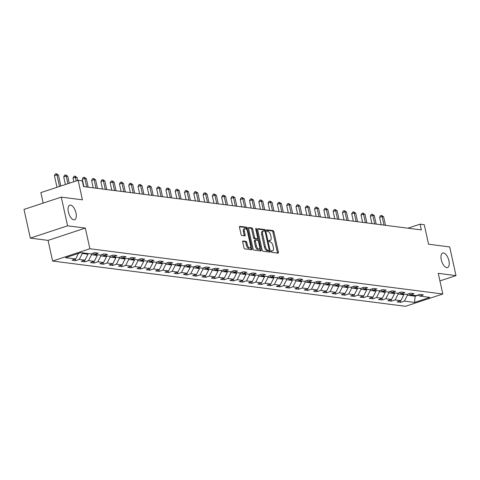 <?xml version="1.0" encoding="UTF-8"?>
<svg xmlns="http://www.w3.org/2000/svg" width="480" height="480" viewBox="0 0 480 480"><rect width="100%" height="100%" fill="white"/><g stroke="black" fill="none" stroke-linecap="round" stroke-linejoin="round"><path stroke-width="0.72" d="M271.23 251.508A0.822 0.384 71.7 0 0 271.812 252.348L278.022 253.146A1.176 0.546 71.7 0 0 278.148 253.134A1.176 0.546 71.7 0 0 278.364 252.096L273.9 231.816A1.176 0.546 71.7 0 0 273.072 230.616L266.862 229.818A0.822 0.384 71.7 0 0 266.778 229.824A0.822 0.384 71.7 0 0 266.622 230.556A0.822 0.384 71.7 0 0 267.204 231.396L268.008 231.498A3.762 1.74 71.7 0 1 270.672 235.344L271.044 237.036A3.762 1.74 71.7 0 1 270.354 240.366A3.762 1.74 71.7 0 1 269.964 240.396L269.166 240.294A0.822 0.384 71.7 0 0 269.076 240.306A0.822 0.384 71.7 0 0 268.926 241.032A0.822 0.384 71.7 0 0 269.508 241.872L270.312 241.974A3.762 1.74 71.7 0 1 272.976 245.82L273.348 247.512A3.762 1.74 71.7 0 1 272.658 250.842A3.762 1.74 71.7 0 1 272.268 250.878L271.464 250.776A0.822 0.384 71.7 0 0 271.38 250.782A0.822 0.384 71.7 0 0 271.23 251.508M75.99 212.946A7.662 3.552 71.7 0 0 69.78 205.176A7.662 3.552 71.7 0 0 68.37 211.968A7.662 3.552 71.7 0 0 74.58 219.732A7.662 3.552 71.7 0 0 75.99 212.946M448.914 260.766A7.662 3.552 71.7 0 0 442.704 253.002A7.662 3.552 71.7 0 0 441.294 259.788A7.662 3.552 71.7 0 0 447.504 267.558A7.662 3.552 71.7 0 0 448.914 260.766M243.048 240.942A1.176 0.546 71.7 0 0 242.928 240.954A1.176 0.546 71.7 0 0 242.712 241.992L243.96 247.686A1.176 0.546 71.7 0 0 244.794 248.886L251.688 249.768A1.176 0.546 71.7 0 0 251.808 249.762A1.176 0.546 71.7 0 0 252.024 248.718L247.566 228.438A1.176 0.546 71.7 0 0 246.738 227.238L239.838 226.356A1.176 0.546 71.7 0 0 239.718 226.362A1.176 0.546 71.7 0 0 239.502 227.406L241.014 234.276A1.176 0.546 71.7 0 0 241.842 235.476L244.794 235.86A1.176 0.546 71.7 0 0 244.92 235.848A1.176 0.546 71.7 0 0 245.136 234.804L244.386 231.396A3.144 1.458 71.7 0 1 244.962 228.612A3.144 1.458 71.7 0 1 247.512 231.798L250.446 245.148A3.144 1.458 71.7 0 1 249.87 247.932A3.144 1.458 71.7 0 1 247.32 244.746L246.828 242.52A1.176 0.546 71.7 0 0 246 241.32L242.82 241.014M439.92 280.926L456 275.616L449.694 246.924L428.55 244.212L424.26 224.7L420.09 224.166L421.35 229.908L83.568 186.588L82.302 180.852L78.138 180.318L40.854 192.618L43.158 203.1M67.59 225.81L30.306 238.116L48.054 240.39L85.338 228.084L67.59 225.81L61.284 197.118L82.428 199.83L78.138 180.318M85.338 228.084L89.88 248.742L442.794 294L405.51 306.306L52.596 261.048L89.88 248.742M456 275.616L438.252 273.342L442.794 294M262.14 250.014A1.176 0.546 71.7 0 0 262.974 251.214L269.868 252.102A1.176 0.546 71.7 0 0 269.988 252.09A1.176 0.546 71.7 0 0 270.204 251.052L265.746 230.772A1.176 0.546 71.7 0 0 264.918 229.572L258.018 228.684A1.176 0.546 71.7 0 0 257.898 228.696A1.176 0.546 71.7 0 0 257.682 229.734L262.14 250.014M260.778 250.938L253.884 250.05A1.176 0.546 71.7 0 1 253.05 248.85L248.592 228.57A1.176 0.546 71.7 0 1 248.808 227.532A1.176 0.546 71.7 0 1 248.928 227.52L251.88 227.898A1.176 0.546 71.7 0 1 252.714 229.098L254.52 237.324A1.176 0.546 71.7 0 0 255.354 238.524L257.31 238.776A1.176 0.546 71.7 0 0 257.43 238.764A1.176 0.546 71.7 0 0 257.646 237.726L255.768 229.164A0.822 0.384 71.7 0 1 255.918 228.432A0.822 0.384 71.7 0 1 256.584 229.266L261.114 249.882A1.176 0.546 71.7 0 1 260.898 250.926A1.176 0.546 71.7 0 1 260.778 250.938M30.306 238.116L24 209.418L61.284 197.118M75.564 260.646L79.242 259.434L84.96 260.166L81.282 261.378L84.858 261.84L88.536 260.622L94.254 261.36L90.576 262.572L94.146 263.028L97.824 261.816L103.542 262.548L99.864 263.76L103.44 264.222L107.118 263.01L112.83 263.742L109.152 264.954L112.728 265.41L116.406 264.198L122.124 264.93L118.446 266.148L122.016 266.604L125.694 265.392L131.412 266.124L127.734 267.336L131.31 267.798L134.988 266.58L140.706 267.312L137.028 268.53L140.598 268.986L144.276 267.774L149.994 268.506L146.316 269.718L149.886 270.18L153.564 268.962L159.282 269.7L155.604 270.912L159.18 271.368L162.858 270.156L168.576 270.888L164.898 272.1L168.468 272.562L172.146 271.344L177.864 272.082L174.186 273.294L177.762 273.75L181.44 272.538L187.152 273.27L183.474 274.488L187.05 274.944L190.728 273.732L196.446 274.464L192.768 275.676L196.338 276.132L200.016 274.92L205.734 275.652L202.056 276.87L205.632 277.326L209.31 276.114L215.028 276.846L211.35 278.058L214.92 278.52L218.598 277.302L224.316 278.034L220.638 279.252L224.214 279.708L227.892 278.496L233.604 279.228L229.926 280.44L233.502 280.902L237.18 279.684L242.898 280.422L239.22 281.634L242.79 282.09L246.468 280.878L252.186 281.61L248.508 282.822L252.084 283.284L255.762 282.072L261.48 282.804L257.802 284.016L261.372 284.472L265.05 283.26L270.768 283.992L267.09 285.21L270.666 285.666L274.344 284.454L280.056 285.186L276.378 286.398L279.954 286.86L283.632 285.642L289.35 286.374L285.672 287.592L289.242 288.048L292.92 286.836L298.638 287.568L294.96 288.78L298.536 289.242L302.214 288.024L307.932 288.762L304.254 289.974L307.824 290.43L311.502 289.218L317.22 289.95L313.542 291.162L317.112 291.624L320.79 290.406L326.508 291.144L322.83 292.356L326.406 292.812L330.084 291.6L335.802 292.332L332.124 293.55L335.694 294.006L339.372 292.794L345.09 293.526L341.412 294.738L344.988 295.194L348.666 293.982L354.378 294.714L350.7 295.932L354.276 296.388L357.954 295.176L363.672 295.908L359.994 297.12L363.564 297.582L367.242 296.364L372.96 297.096L369.282 298.314L372.858 298.77L376.536 297.558L382.254 298.29L378.576 299.502L382.146 299.964L385.824 298.746L391.542 299.484L387.864 300.696L391.44 301.152L395.118 299.94L400.83 300.672L397.152 301.884L400.728 302.346L404.406 301.128L414.528 302.43L429.846 297.372L419.724 296.076L423.402 294.864L419.826 294.402L416.148 295.62L410.43 294.882L414.108 293.67L410.538 293.214L406.86 294.426L401.142 293.694L404.82 292.482L401.244 292.02L397.566 293.238L391.854 292.5L395.532 291.288L391.956 290.832L388.278 292.044L382.56 291.312L386.238 290.094L382.668 289.638L378.99 290.85L373.272 290.118L376.95 288.906L373.374 288.45L369.696 289.662L363.978 288.93L367.656 287.712L364.086 287.256L360.408 288.468L354.69 287.736L358.368 286.524L354.792 286.062L351.114 287.28L345.402 286.548L349.08 285.33L345.504 284.874L341.826 286.086L336.108 285.354L339.786 284.142L336.216 283.68L332.538 284.898L326.82 284.16L330.498 282.948L326.922 282.492L323.244 283.704L317.526 282.972L321.204 281.76L317.634 281.298L313.956 282.51L308.238 281.778L311.916 280.566L308.346 280.11L304.668 281.322L298.95 280.59L302.628 279.372L299.052 278.916L295.374 280.128L289.656 279.396L293.334 278.184L289.764 277.722L286.086 278.94L280.368 278.208L284.046 276.99L280.47 276.534L276.792 277.746L271.08 277.014L274.758 275.802L271.182 275.34L267.504 276.558L261.786 275.82L265.464 274.608L261.894 274.152L258.216 275.364L252.498 274.632L256.176 273.42L252.6 272.958L248.922 274.176L243.204 273.438L246.882 272.226L243.312 271.77L239.634 272.982L233.916 272.25L237.594 271.032L234.018 270.576L230.34 271.788L224.628 271.056L228.306 269.844L224.73 269.388L221.052 270.6L215.334 269.868L219.012 268.65L215.442 268.194L211.764 269.406L206.046 268.674L209.724 267.462L206.148 267L202.47 268.218L196.752 267.486L200.43 266.268L196.86 265.812L193.182 267.024L187.464 266.292L191.142 265.08L187.566 264.618L183.888 265.836L178.176 265.098L181.854 263.886L178.278 263.43L174.6 264.642L168.882 263.91L172.56 262.698L168.99 262.236L165.312 263.448L159.594 262.716L163.272 261.504L159.696 261.048L156.018 262.26L150.3 261.528L153.978 260.31L150.408 259.854L146.73 261.066L141.012 260.334L144.69 259.122L141.12 258.66L137.442 259.878L131.724 259.146L135.402 257.928L131.826 257.472L128.148 258.684L122.43 257.952L126.108 256.74L122.538 256.278L118.86 257.496L113.142 256.758L116.82 255.546L113.244 255.09L109.566 256.302L103.854 255.57L107.532 254.358L103.956 253.896L100.278 255.114L94.56 254.376L98.238 253.164L94.668 252.708L90.99 253.92L80.862 252.624L65.544 257.676L75.672 258.972L71.994 260.19L75.564 260.646L75.228 259.122M87.822 253.512L87.984 254.244L82.266 253.512L82.104 252.78M82.266 253.512L79.242 259.434M87.984 254.244L84.96 260.166M94.56 254.376L92.886 253.296M97.11 254.706L97.272 255.438L91.554 254.706L91.356 253.8M91.554 254.706L88.536 260.622M97.272 255.438L94.254 261.36M103.854 255.57L102.174 254.484M106.404 255.894L106.566 256.626L100.848 255.894L100.65 254.988M100.848 255.894L97.824 261.816M106.566 256.626L103.542 262.548M113.142 256.758L111.468 255.678M115.692 257.088L115.854 257.82L110.136 257.088L109.938 256.182M110.136 257.088L107.118 263.01M115.854 257.82L112.83 263.742M122.43 257.952L120.756 256.866M124.986 258.282L125.142 259.008L119.424 258.276L119.226 257.37M119.424 258.276L116.406 264.198M125.142 259.008L122.124 264.93M131.724 259.146L130.044 258.06M134.274 259.47L134.436 260.202L128.718 259.47L128.52 258.564M128.718 259.47L125.694 265.392M134.436 260.202L131.412 266.124M141.012 260.334L139.338 259.248M143.562 260.664L143.724 261.396L138.006 260.658L137.808 259.752M138.006 260.658L134.988 266.58M143.724 261.396L140.706 267.312M150.3 261.528L148.626 260.442M152.856 261.852L153.012 262.584L147.3 261.852L147.096 260.946M147.3 261.852L144.276 267.774M153.012 262.584L149.994 268.506M159.594 262.716L157.92 261.636M162.144 263.046L162.306 263.778L156.588 263.04L156.39 262.14M156.588 263.04L153.564 268.962M162.306 263.778L159.282 269.7M168.882 263.91L167.208 262.824M171.432 264.234L171.594 264.966L165.876 264.234L165.678 263.328M165.876 264.234L162.858 270.156M171.594 264.966L168.576 270.888M178.176 265.098L176.496 264.018M180.726 265.428L180.888 266.16L175.17 265.428L174.972 264.522M175.17 265.428L172.146 271.344M180.888 266.16L177.864 272.082M187.464 266.292L185.79 265.206M190.014 266.622L190.176 267.348L184.458 266.616L184.26 265.71M184.458 266.616L181.44 272.538M190.176 267.348L187.152 273.27M196.752 267.486L195.078 266.4M199.308 267.81L199.464 268.542L193.752 267.81L193.548 266.904M193.752 267.81L190.728 273.732M199.464 268.542L196.446 274.464M206.046 268.674L204.366 267.588M208.596 269.004L208.758 269.73L203.04 268.998L202.842 268.092M203.04 268.998L200.016 274.92M208.758 269.73L205.734 275.652M215.334 269.868L213.66 268.782M217.884 270.192L218.046 270.924L212.328 270.192L212.13 269.286M212.328 270.192L209.31 276.114M218.046 270.924L215.028 276.846M224.628 271.056L222.948 269.976M227.178 271.386L227.34 272.118L221.622 271.38L221.424 270.48M221.622 271.38L218.598 277.302M227.34 272.118L224.316 278.034M233.916 272.25L232.242 271.164M236.466 272.574L236.628 273.306L230.91 272.574L230.712 271.668M230.91 272.574L227.892 278.496M236.628 273.306L233.604 279.228M243.204 273.438L241.53 272.358M245.76 273.768L245.916 274.5L240.204 273.768L240 272.862M240.204 273.768L237.18 279.684M245.916 274.5L242.898 280.422M252.498 274.632L250.818 273.546M255.048 274.956L255.21 275.688L249.492 274.956L249.294 274.05M249.492 274.956L246.468 280.878M255.21 275.688L252.186 281.61M261.786 275.82L260.112 274.74M264.336 276.15L264.498 276.882L258.78 276.15L258.582 275.244M258.78 276.15L255.762 282.072M264.498 276.882L261.48 282.804M271.08 277.014L269.4 275.928M273.63 277.344L273.792 278.07L268.074 277.338L267.876 276.432M268.074 277.338L265.05 283.26M273.792 278.07L270.768 283.992M280.368 278.208L278.694 277.122M282.918 278.532L283.08 279.264L277.362 278.532L277.164 277.626M277.362 278.532L274.344 284.454M283.08 279.264L280.056 285.186M289.656 279.396L287.982 278.31M292.212 279.726L292.368 280.458L286.65 279.72L286.452 278.814M286.65 279.72L283.632 285.642M292.368 280.458L289.35 286.374M298.95 280.59L297.27 279.504M301.5 280.914L301.662 281.646L295.944 280.914L295.746 280.008M295.944 280.914L292.92 286.836M301.662 281.646L298.638 287.568M308.238 281.778L306.564 280.698M310.788 282.108L310.95 282.84L305.232 282.102L305.034 281.202M305.232 282.102L302.214 288.024M310.95 282.84L307.932 288.762M317.526 282.972L315.852 281.886M320.082 283.296L320.238 284.028L314.526 283.296L314.322 282.39M314.526 283.296L311.502 289.218M320.238 284.028L317.22 289.95M326.82 284.16L325.14 283.08M329.37 284.49L329.532 285.222L323.814 284.49L323.616 283.584M323.814 284.49L320.79 290.406M329.532 285.222L326.508 291.144M336.108 285.354L334.434 284.268M338.658 285.678L338.82 286.41L333.102 285.678L332.904 284.772M333.102 285.678L330.084 291.6M338.82 286.41L335.802 292.332M345.402 286.548L343.722 285.462M347.952 286.872L348.114 287.604L342.396 286.872L342.198 285.966M342.396 286.872L339.372 292.794M348.114 287.604L345.09 293.526M354.69 287.736L353.016 286.65M357.24 288.066L357.402 288.792L351.684 288.06L351.486 287.154M351.684 288.06L348.666 293.982M357.402 288.792L354.378 294.714M363.978 288.93L362.304 287.844M366.534 289.254L366.69 289.986L360.978 289.254L360.774 288.348M360.978 289.254L357.954 295.176M366.69 289.986L363.672 295.908M373.272 290.118L371.592 289.032M375.822 290.448L375.984 291.18L370.266 290.442L370.068 289.542M370.266 290.442L367.242 296.364M375.984 291.18L372.96 297.096M382.56 291.312L380.886 290.226M385.11 291.636L385.272 292.368L379.554 291.636L379.356 290.73M379.554 291.636L376.536 297.558M385.272 292.368L382.254 298.29M391.854 292.5L390.174 291.42M394.404 292.83L394.566 293.562L388.848 292.83L388.65 291.924M388.848 292.83L385.824 298.746M394.566 293.562L391.542 299.484M401.142 293.694L399.468 292.608M403.692 294.018L403.854 294.75L398.136 294.018L397.938 293.112M398.136 294.018L395.118 299.94M403.854 294.75L400.83 300.672M410.43 294.882L408.756 293.802M415.008 295.47L415.17 296.202L407.43 295.212L407.226 294.306M407.43 295.212L404.406 301.128M418.314 295.164L415.17 296.202L414.528 302.43M419.724 296.076L418.044 294.99M48.054 240.39L52.596 261.048M420.09 224.166L407.922 228.186M78.516 253.398L75.672 258.972M400.392 300.816L400.728 302.346M391.104 299.628L391.44 301.152M381.81 298.434L382.146 299.964M372.522 297.246L372.858 298.77M363.228 296.052L363.564 297.582M353.94 294.864L354.276 296.388M344.652 293.67L344.988 295.194M335.358 292.476L335.694 294.006M326.07 291.288L326.406 292.812M316.782 290.094L317.112 291.624M307.488 288.906L307.824 290.43M298.2 287.712L298.536 289.242M288.906 286.524L289.242 288.048M279.618 285.33L279.954 286.86M270.33 284.136L270.666 285.666M261.036 282.948L261.372 284.472M251.748 281.754L252.084 283.284M242.454 280.566L242.79 282.09M233.166 279.372L233.502 280.902M223.878 278.184L224.214 279.708M214.584 276.99L214.92 278.52M205.296 275.802L205.632 277.326M196.002 274.608L196.338 276.132M186.714 273.414L187.05 274.944M177.426 272.226L177.762 273.75M168.132 271.032L168.468 272.562M158.844 269.844L159.18 271.368M149.556 268.65L149.886 270.18M140.262 267.462L140.598 268.986M130.974 266.268L131.31 267.798M121.68 265.08L122.016 266.604M112.392 263.886L112.728 265.41M103.104 262.692L103.44 264.222M93.81 261.504L94.146 263.028M84.522 260.31L84.858 261.84M271.194 251.202L271.26 251.208A3.762 1.74 71.7 0 0 271.65 251.178L272.658 250.842M270.354 240.366L269.346 240.696A3.762 1.74 71.7 0 1 268.962 240.732L268.89 240.72M277.392 253.068A1.176 0.546 71.7 0 0 277.356 252.426L272.898 232.152A1.176 0.546 71.7 0 0 272.064 230.946L266.586 230.244M264.744 231.108L264.738 231.102A1.176 0.546 71.7 0 0 263.91 229.902L257.646 229.098M269.232 252.018A1.176 0.546 71.7 0 0 269.196 251.382L268.986 250.422M268.878 250.44A0.822 0.384 71.7 0 0 268.962 250.434A0.822 0.384 71.7 0 0 269.118 249.708L265.2 231.906A0.822 0.384 71.7 0 0 264.618 231.066L263.772 230.958A3.762 1.74 71.7 0 0 263.388 230.988A3.762 1.74 71.7 0 0 262.692 234.318L265.368 246.486A3.762 1.74 71.7 0 0 268.032 250.332L268.878 250.44L267.87 250.776A0.822 0.384 71.7 0 0 267.954 250.764A0.822 0.384 71.7 0 0 268.032 250.722M263.388 230.988L262.38 231.324A3.762 1.74 71.7 0 0 261.684 234.654L262.692 234.318M267.87 250.776L267.024 250.668A3.762 1.74 71.7 0 1 264.36 246.822L261.684 234.654M248.556 227.934L250.872 228.228L251.88 227.898M256.53 239.034A1.176 0.546 71.7 0 1 256.422 239.1A1.176 0.546 71.7 0 1 256.302 239.106L254.346 238.86A1.176 0.546 71.7 0 1 253.512 237.654L251.706 229.434A1.176 0.546 71.7 0 0 250.872 228.228M257.568 238.662L257.982 240.54M259.62 247.98L260.112 250.218L261.114 249.882M256.398 245.856A3.144 1.458 71.7 0 0 258.948 249.042A3.144 1.458 71.7 0 0 259.524 246.258L258.492 241.554A1.176 0.546 71.7 0 0 257.658 240.354L255.702 240.102A1.176 0.546 71.7 0 0 255.582 240.114A1.176 0.546 71.7 0 0 255.36 241.152L256.398 245.856L255.39 246.192A3.144 1.458 71.7 0 0 257.94 249.378L258.948 249.042M255.474 240.174L254.694 240.432A1.176 0.546 71.7 0 0 254.574 240.444A1.176 0.546 71.7 0 0 254.358 241.488L255.36 241.152M255.39 246.192L254.358 241.488M260.142 250.854A1.176 0.546 71.7 0 0 260.112 250.218M249.87 247.932L248.862 248.268A3.144 1.458 71.7 0 1 246.312 245.082L245.82 242.856A1.176 0.546 71.7 0 0 244.992 241.656L242.676 241.356M244.962 228.612L243.954 228.948A3.144 1.458 71.7 0 0 243.378 231.732L244.386 231.396M244.164 235.776A1.176 0.546 71.7 0 0 244.128 235.14L243.378 231.732M246.834 230.004L246.558 228.774A1.176 0.546 71.7 0 0 245.73 227.568L239.466 226.77M251.052 249.69A1.176 0.546 71.7 0 0 251.022 249.048L250.542 246.87M385.476 225.306L383.604 216.768L382.11 216.576L379.596 217.41L381.21 224.76M379.596 217.41L380.466 215.724L381.474 215.394L382.11 216.576L383.988 225.114M381.474 215.394L383.604 216.768M376.188 224.112L374.31 215.574L372.822 215.388L370.302 216.216L371.922 223.566M370.302 216.216L371.178 214.53L372.186 214.2L372.822 215.388L374.7 223.92M372.186 214.2L374.31 215.574M366.9 222.924L365.022 214.386L363.534 214.194L361.014 215.028L362.628 222.372M361.014 215.028L361.89 213.342L362.892 213.006L363.534 214.194L365.412 222.732M362.892 213.006L365.022 214.386M357.606 221.73L355.728 213.192L354.24 213L351.72 213.834L353.34 221.184M351.72 213.834L352.596 212.148L353.604 211.818L354.24 213L356.118 221.538M353.604 211.818L355.728 213.192M348.318 220.542L346.44 212.004L344.952 211.812L342.432 212.64L344.046 219.99M342.432 212.64L343.308 210.96L344.316 210.624L344.952 211.812L346.83 220.35M344.316 210.624L346.44 212.004M339.024 219.348L337.152 210.81L335.664 210.618L333.144 211.452L334.758 218.802M333.144 211.452L334.014 209.766L335.022 209.436L335.664 210.618L337.536 219.156M335.022 209.436L337.152 210.81M329.736 218.154L327.858 209.622L326.37 209.43L323.85 210.258L325.47 217.608M323.85 210.258L324.726 208.578L325.734 208.242L326.37 209.43L328.248 217.968M325.734 208.242L327.858 209.622M320.448 216.966L318.57 208.428L317.082 208.236L314.562 209.07L316.176 216.42M314.562 209.07L315.438 207.384L316.446 207.054L317.082 208.236L318.96 216.774M316.446 207.054L318.57 208.428M311.154 215.772L309.276 207.24L307.788 207.048L305.268 207.876L306.888 215.226M305.268 207.876L306.144 206.196L307.152 205.86L307.788 207.048L309.666 215.586M307.152 205.86L309.276 207.24M301.866 214.584L299.988 206.046L298.5 205.854L295.98 206.688L297.594 214.038M295.98 206.688L296.856 205.002L297.864 204.672L298.5 205.854L300.378 214.392M297.864 204.672L299.988 206.046M292.578 213.39L290.7 204.852L289.212 204.666L286.692 205.494L288.306 212.844M286.692 205.494L287.562 203.808L288.57 203.478L289.212 204.666L291.084 213.198M288.57 203.478L290.7 204.852M283.284 212.202L281.406 203.664L279.918 203.472L277.398 204.306L279.018 211.65M277.398 204.306L278.274 202.62L279.282 202.284L279.918 203.472L281.796 212.01M279.282 202.284L281.406 203.664M273.996 211.008L272.118 202.47L270.63 202.278L268.11 203.112L269.724 210.462M268.11 203.112L268.986 201.426L269.994 201.096L270.63 202.278L272.508 210.816M269.994 201.096L272.118 202.47M264.702 209.82L262.83 201.282L261.336 201.09L258.822 201.918L260.436 209.268M258.822 201.918L259.692 200.238L260.7 199.902L261.336 201.09L263.214 209.628M260.7 199.902L262.83 201.282M255.414 208.626L253.536 200.088L252.048 199.896L249.528 200.73L251.142 208.08M249.528 200.73L250.404 199.044L251.412 198.714L252.048 199.896L253.926 208.434M251.412 198.714L253.536 200.088M246.126 207.432L244.248 198.9L242.76 198.708L240.24 199.536L241.854 206.886M240.24 199.536L241.11 197.856L242.118 197.52L242.76 198.708L244.632 207.246M242.118 197.52L244.248 198.9M236.832 206.244L234.954 197.706L233.466 197.514L230.946 198.348L232.566 205.698M230.946 198.348L231.822 196.662L232.83 196.332L233.466 197.514L235.344 206.052M232.83 196.332L234.954 197.706M227.544 205.05L225.666 196.512L224.178 196.326L221.658 197.154L223.272 204.504M221.658 197.154L222.534 195.468L223.542 195.138L224.178 196.326L226.056 204.858M223.542 195.138L225.666 196.512M218.25 203.862L216.378 195.324L214.884 195.132L212.37 195.966L213.984 203.316M212.37 195.966L213.24 194.28L214.248 193.95L214.884 195.132L216.762 203.67M214.248 193.95L216.378 195.324M208.962 202.668L207.084 194.13L205.596 193.944L203.076 194.772L204.696 202.122M203.076 194.772L203.952 193.086L204.96 192.756L205.596 193.944L207.474 202.476M204.96 192.756L207.084 194.13M199.674 201.48L197.796 192.942L196.308 192.75L193.788 193.584L195.402 200.928M193.788 193.584L194.664 191.898L195.666 191.562L196.308 192.75L198.186 201.288M195.666 191.562L197.796 192.942M190.38 200.286L188.502 191.748L187.014 191.556L184.494 192.39L186.114 199.74M184.494 192.39L185.37 190.704L186.378 190.374L187.014 191.556L188.892 200.094M186.378 190.374L188.502 191.748M181.092 199.098L179.214 190.56L177.726 190.368L175.206 191.196L176.82 198.546M175.206 191.196L176.082 189.516L177.09 189.18L177.726 190.368L179.604 198.906M177.09 189.18L179.214 190.56M171.798 197.904L169.926 189.366L168.438 189.174L165.918 190.008L167.532 197.358M165.918 190.008L166.788 188.322L167.796 187.992L168.438 189.174L170.31 197.712M167.796 187.992L169.926 189.366M162.51 196.71L160.632 188.178L159.144 187.986L156.624 188.814L158.244 196.164M156.624 188.814L157.5 187.134L158.508 186.798L159.144 187.986L161.022 196.524M158.508 186.798L160.632 188.178M153.222 195.522L151.344 186.984L149.856 186.792L147.336 187.626L148.95 194.976M147.336 187.626L148.212 185.94L149.22 185.61L149.856 186.792L151.734 195.33M149.22 185.61L151.344 186.984M143.928 194.328L142.05 185.79L140.562 185.604L138.042 186.432L139.662 193.782M138.042 186.432L138.918 184.746L139.926 184.416L140.562 185.604L142.44 194.136M139.926 184.416L142.05 185.79M134.64 193.14L132.762 184.602L131.274 184.41L128.754 185.244L130.368 192.588M128.754 185.244L129.63 183.558L130.638 183.222L131.274 184.41L133.152 192.948M130.638 183.222L132.762 184.602M125.352 191.946L123.474 183.408L121.986 183.216L119.466 184.05L121.08 191.4M119.466 184.05L120.336 182.364L121.344 182.034L121.986 183.216L123.858 191.754M121.344 182.034L123.474 183.408M116.058 190.758L114.18 182.22L112.692 182.028L110.172 182.856L111.792 190.206M110.172 182.856L111.048 181.176L112.056 180.84L112.692 182.028L114.57 190.566M112.056 180.84L114.18 182.22M106.77 189.564L104.892 181.026L103.404 180.834L100.884 181.668L102.498 189.018M100.884 181.668L101.76 179.982L102.768 179.652L103.404 180.834L105.282 189.372M102.768 179.652L104.892 181.026M97.476 188.37L95.604 179.838L94.11 179.646L91.596 180.474L93.21 187.824M91.596 180.474L92.466 178.794L93.474 178.458L94.11 179.646L95.988 188.184M93.474 178.458L95.604 179.838M88.188 187.182L86.31 178.644L84.822 178.452L82.302 179.286L83.916 186.636M82.302 179.286L83.178 177.6L84.186 177.27L84.822 178.452L86.7 186.99M84.186 177.27L86.31 178.644M77.682 180.462L77.022 177.45L75.534 177.264L73.014 178.092L73.812 181.74M73.014 178.092L73.884 176.412L74.892 176.076L76.332 180.912M74.892 176.076L77.022 177.45M69.264 183.24L67.728 176.262L66.24 176.07L63.72 176.904L65.4 184.518M63.72 176.904L64.596 175.218L65.604 174.888L66.24 176.07L67.914 183.69M65.604 174.888L67.728 176.262M60.846 186.018L58.44 175.068L56.952 174.882L54.432 175.71L56.982 187.296M54.432 175.71L55.308 174.024L56.316 173.694L56.952 174.882L59.496 186.468M56.316 173.694L58.44 175.068M271.26 251.208L272.268 250.878M268.962 240.732L269.964 240.396M272.064 230.946L273.072 230.616M272.898 232.152L273.9 231.816M277.356 252.426L278.364 252.096M263.91 229.902L264.918 229.572M264.738 231.102L265.746 230.772M269.196 251.382L270.204 251.052M264.36 246.822L265.368 246.486M267.024 250.668L268.032 250.332M251.706 229.434L252.714 229.098M253.512 237.654L254.52 237.324M254.346 238.86L255.354 238.524M256.302 239.106L257.31 238.776M255.84 229.512L256.584 229.266M244.992 241.656L246 241.32M245.82 242.856L246.828 242.52M246.312 245.082L247.32 244.746M244.128 235.14L245.136 234.804M245.73 227.568L246.738 227.238M246.558 228.774L247.566 228.438M251.022 249.048L252.024 248.718M267.954 250.764L268.962 250.434M256.422 239.1L257.43 238.764M254.574 240.444L255.582 240.114"/></g></svg>
